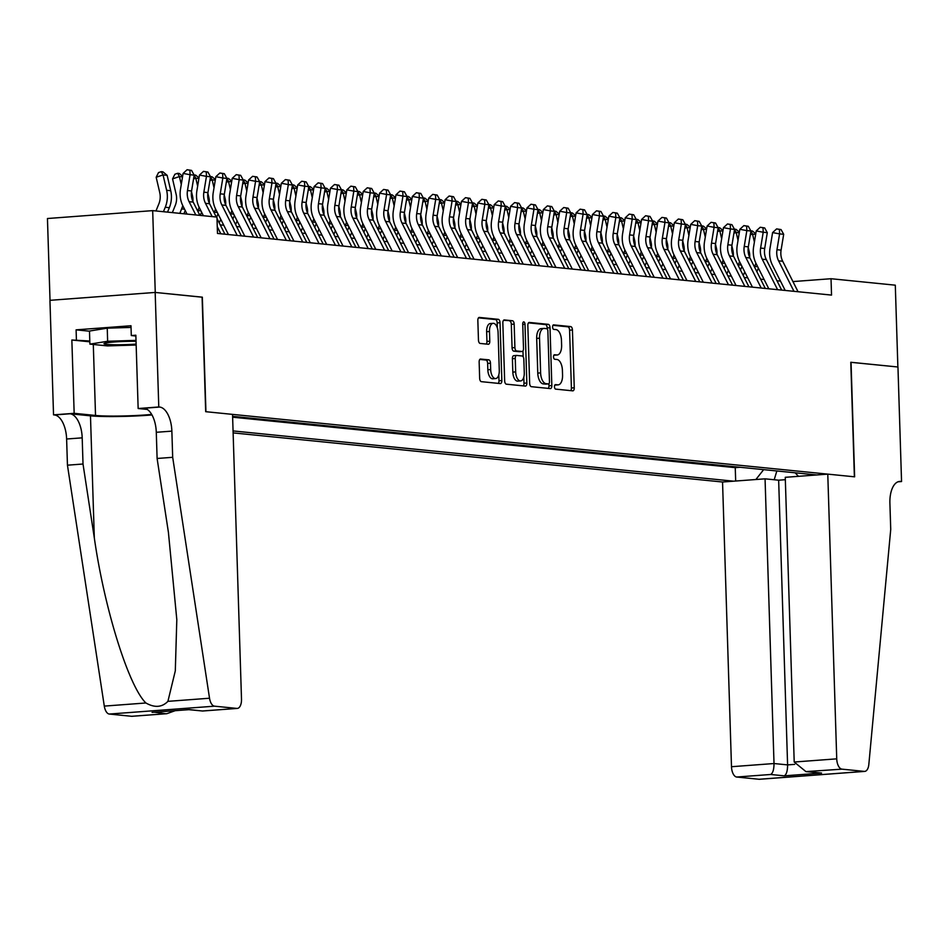 <?xml version="1.0" encoding="UTF-8"?>
<svg xmlns="http://www.w3.org/2000/svg" width="949" height="949" viewBox="0 0 949 949"><rect width="100%" height="100%" fill="white"/><g stroke="black" fill="none" stroke-linecap="round" stroke-linejoin="round"><path stroke-width="1.42" d="M554.477 386.765A2.254 1.115 85.7 0 0 555.663 389.126L572.745 390.846A3.227 1.601 85.7 0 0 572.888 390.846A3.227 1.601 85.7 0 0 574.252 387.785L572.437 329.967A3.227 1.601 85.7 0 0 570.729 326.598L553.647 324.878A2.254 1.115 85.7 0 0 553.552 324.878A2.254 1.115 85.7 0 0 552.591 327.014A2.254 1.115 85.7 0 0 553.789 329.386L555.995 329.6A10.309 5.113 85.7 0 1 561.464 340.394L561.618 345.211A10.309 5.113 85.7 0 1 557.241 354.985A10.309 5.113 85.7 0 1 556.802 354.973L554.584 354.76A2.254 1.115 85.7 0 0 554.489 354.76A2.254 1.115 85.7 0 0 553.528 356.895A2.254 1.115 85.7 0 0 554.726 359.256L556.944 359.481A10.309 5.113 85.7 0 1 562.401 370.276L562.555 375.092A10.309 5.113 85.7 0 1 558.19 384.855A10.309 5.113 85.7 0 1 557.739 384.855L555.533 384.63A2.254 1.115 85.7 0 0 555.426 384.63A2.254 1.115 85.7 0 0 554.477 386.765M480.657 359.019A3.227 1.601 85.7 0 0 480.514 359.019A3.227 1.601 85.7 0 0 479.15 362.079L479.66 378.295A3.227 1.601 85.7 0 0 481.368 381.664L500.337 383.574A3.227 1.601 85.7 0 0 500.479 383.574A3.227 1.601 85.7 0 0 501.843 380.525L500.028 322.707A3.227 1.601 85.7 0 0 498.32 319.327L479.352 317.429A3.227 1.601 85.7 0 0 479.209 317.429A3.227 1.601 85.7 0 0 477.845 320.477L478.462 340.074A3.227 1.601 85.7 0 0 480.17 343.443L488.284 344.262A3.227 1.601 85.7 0 0 488.427 344.262A3.227 1.601 85.7 0 0 489.791 341.213L489.482 331.486A8.624 4.271 85.7 0 1 493.148 323.324A8.624 4.271 85.7 0 1 498.083 332.352L499.281 370.418A8.624 4.271 85.7 0 1 495.627 378.58A8.624 4.271 85.7 0 1 490.68 369.552L490.479 363.206A3.227 1.601 85.7 0 0 488.771 359.837L480.384 359.042M202.09 297.191L155.256 292.446L152.682 210.631L47.45 218.519L50.024 300.311M202.339 297.167L205.933 411.712L854.385 476.801L850.79 362.269L897.873 366.99L895.298 285.175L831.027 278.721L792.937 281.58M152.682 210.631L216.953 217.084L217.475 233.454L831.538 295.092L831.027 278.721M529.649 383.313A3.227 1.601 85.7 0 0 531.357 386.682L550.325 388.592A3.227 1.601 85.7 0 0 550.467 388.592A3.227 1.601 85.7 0 0 551.832 385.543L550.017 327.725A3.227 1.601 85.7 0 0 548.308 324.344L529.34 322.446A3.227 1.601 85.7 0 0 529.198 322.446A3.227 1.601 85.7 0 0 527.834 325.495L529.649 383.313M525.331 386.077L506.363 384.179A3.227 1.601 85.7 0 1 504.654 380.81L502.84 322.98A3.227 1.601 85.7 0 1 504.204 319.932A3.227 1.601 85.7 0 1 504.346 319.932L512.46 320.75A3.227 1.601 85.7 0 1 514.168 324.119L514.904 347.571A3.227 1.601 85.7 0 0 516.612 350.94L521.997 351.486A3.227 1.601 85.7 0 0 522.14 351.486A3.227 1.601 85.7 0 0 523.504 348.437L522.733 324.024A2.254 1.115 85.7 0 1 523.694 321.889A2.254 1.115 85.7 0 1 524.987 324.25L526.837 383.028A3.227 1.601 85.7 0 1 525.473 386.089A3.227 1.601 85.7 0 1 525.331 386.077M233.122 432.886L722.545 482.009L731.489 766.721L774.016 763.53L787.599 764.894L794.669 764.372M233.063 430.929L733.636 481.179M816.686 474.963L232.612 416.326M232.635 417.192L735.25 467.643L740.125 467.276M780.493 281.129L776.994 280.774M764.123 279.492L760.612 279.136M747.741 277.843L744.241 277.488M731.371 276.195L727.859 275.851M715 274.558L711.489 274.202M698.618 272.909L695.107 272.565M682.248 271.272L678.737 270.916M665.866 269.623L662.366 269.267M649.496 267.986L645.984 267.63M633.125 266.337L629.614 265.981M616.743 264.688L613.232 264.344M600.373 263.051L596.862 262.695M583.991 261.402L580.491 261.058M567.621 259.765L564.109 259.409M551.239 258.116L547.739 257.772M534.868 256.479L531.357 256.123M518.498 254.83L514.987 254.474M502.116 253.193L498.616 252.837M485.746 251.544L482.234 251.188M469.364 249.895L465.864 249.551M452.993 248.258L449.482 247.903M436.623 246.61L433.112 246.266M420.241 244.972L416.741 244.617M403.871 243.324L400.359 242.968M387.489 241.687L383.989 241.331M371.118 240.038L367.607 239.682M354.748 238.389L351.237 238.045M338.366 236.752L334.855 236.396M321.996 235.103L318.484 234.759M305.614 233.466L302.114 233.11M289.243 231.817L285.732 231.473M272.873 230.18L269.362 229.824M256.491 228.531L252.98 228.175M240.121 226.894L236.609 226.538M223.739 225.245L220.239 224.889M735.25 467.643L735.677 481.024M755.89 479.518L763.66 469.636M795.108 472.792L798.5 476.327M776.851 470.965L774.194 479.743M554.833 385.057L554.892 385.069A10.309 5.113 85.7 0 0 555.343 385.069A10.309 5.113 85.7 0 0 555.782 384.997M554.845 355.128A10.309 5.113 85.7 0 1 554.406 355.199A10.309 5.113 85.7 0 1 553.955 355.187L553.896 355.187M570.752 390.644A3.227 1.601 85.7 0 0 571.405 387.999L569.59 330.181A3.227 1.601 85.7 0 0 567.882 326.812L552.959 325.317M547.205 328.971L547.17 327.939A3.227 1.601 85.7 0 0 545.461 324.558L528.498 322.862M548.32 388.39A3.227 1.601 85.7 0 0 548.985 385.757L548.925 383.716M548.415 383.918A2.254 1.115 85.7 0 0 548.51 383.918A2.254 1.115 85.7 0 0 549.471 381.783L547.87 331.023A2.254 1.115 85.7 0 0 546.683 328.662L544.346 328.437A10.309 5.113 85.7 0 0 543.896 328.425A10.309 5.113 85.7 0 0 539.53 338.2L540.622 372.886A10.309 5.113 85.7 0 0 546.078 383.681L548.415 383.918L545.568 384.131A2.254 1.115 85.7 0 0 545.663 384.131A2.254 1.115 85.7 0 0 545.77 384.12M541.499 328.651A10.309 5.113 85.7 0 0 541.06 328.639A10.309 5.113 85.7 0 0 536.683 338.413L539.53 338.2M545.568 384.131L543.243 383.894A10.309 5.113 85.7 0 1 537.775 373.099L536.683 338.413M503.504 320.347L512.46 320.75M519.435 351.676A3.227 1.601 85.7 0 1 519.293 351.699A3.227 1.601 85.7 0 1 519.15 351.699L513.777 351.154A3.227 1.601 85.7 0 1 512.069 347.785L511.321 324.333A3.227 1.601 85.7 0 0 509.613 320.964M522.97 350.893L523.16 356.777M523.801 377.121L523.99 383.242L526.837 383.028M515.675 371.901A8.624 4.271 85.7 0 0 520.61 380.929A8.624 4.271 85.7 0 0 524.275 372.767L523.848 359.351A3.227 1.601 85.7 0 0 522.14 355.982L516.754 355.448A3.227 1.601 85.7 0 0 516.612 355.436A3.227 1.601 85.7 0 0 515.248 358.497L515.675 371.901L512.828 372.115A8.624 4.271 85.7 0 0 517.774 381.142L520.61 380.929M516.481 355.46L513.907 355.65A3.227 1.601 85.7 0 0 513.777 355.65A3.227 1.601 85.7 0 0 512.401 358.71L515.248 358.497M512.828 372.115L512.401 358.71M523.326 385.887A3.227 1.601 85.7 0 0 523.99 383.242M495.627 378.58L492.78 378.793A8.624 4.271 85.7 0 1 487.833 369.766L487.644 363.42A3.227 1.601 85.7 0 0 485.935 360.051L479.814 359.434M493.148 323.324L490.301 323.538A8.624 4.271 85.7 0 0 486.647 331.699L489.482 331.486M486.291 344.06A3.227 1.601 85.7 0 0 486.944 341.426L486.647 331.699M497.335 327.88L497.181 322.921A3.227 1.601 85.7 0 0 495.473 319.54L478.51 317.844M498.332 383.372A3.227 1.601 85.7 0 0 498.996 380.739L498.806 374.772M749.686 257.416A16.418 14.211 -84.3 0 0 749.259 251.793L748.239 247.44M750.825 230.832L752.403 230.998L755.76 233.774M755.653 234.403L752.557 234.095L754.396 242.031M755.879 263.122A24.627 21.305 95.7 0 1 754.763 266.444L754.514 267.037M758.358 268.057L756.863 271.699M743.257 275.53L744.751 271.888M750.92 231.105L752.557 234.095L750.303 234.854M793.957 291.319L778.607 260.856A16.418 14.211 95.7 0 1 776.982 249.717L779.592 233.893L772.593 232.588L769.995 248.424A24.627 21.305 -84.3 0 0 772.427 265.115L785.179 290.43M798.05 291.723L782.7 261.26A16.418 14.211 95.7 0 1 781.086 250.133L783.684 234.296L779.592 233.893L779.414 229.421L781.051 229.575L776.614 228.899L779.414 229.421M776.614 228.899L772.593 232.588M783.684 234.296L781.051 229.575M136.039 341.296A21.341 1.613 178.2 0 0 104.176 343.479A21.341 1.613 178.2 0 0 103.999 343.692A21.341 1.613 178.2 0 0 114.722 344.76A21.341 1.613 178.2 0 0 136.134 344.084M136.158 345.021L107.569 345.911L89.894 344.131L89.479 331.047L107.237 328.164L131.045 327.429M89.894 344.131L107.64 341.26L136.015 340.371M107.237 328.164L107.64 341.26M785.333 479.696L778.654 480.194L765.06 478.83L774.016 763.53C773.969 769.532 772.866 773.174 770.695 774.479L736.709 777.029L759.07 779.271L864.302 771.395A9.846 4.875 85.7 0 0 864.729 771.395A9.846 4.875 85.7 0 0 868.833 764.408L890.731 529.388L889.901 503.207A22.99 11.388 -94.3 0 1 899.652 481.428A22.99 11.388 -94.3 0 1 900.648 481.44L901.55 481.534L897.956 367.002L850.79 362.304M765.06 478.83L722.545 482.009M851.039 362.293L854.634 476.825L827.777 474.132L836.733 758.844A9.846 4.875 85.7 0 0 841.953 769.153L864.302 771.395M901.55 481.534L898.015 481.795M827.777 474.132L785.262 477.311L794.206 762.023L836.733 758.844M759.912 779.212A9.846 4.875 -94.3 0 1 759.497 779.283A9.846 4.875 -94.3 0 1 759.07 779.271M736.709 777.029A9.846 4.875 -94.3 0 1 731.489 766.721M778.654 480.194L787.599 764.894C787.563 770.896 786.46 774.538 784.289 775.843L770.695 774.479M841.953 769.153L805.926 771.608L794.206 762.023M807.955 771.691L821.549 773.055L805.926 771.608M232.541 414.381L241.497 699.093A9.846 4.875 85.7 0 1 237.309 708.417A9.846 4.875 85.7 0 1 236.882 708.417L214.533 706.175L109.301 714.051A9.846 4.875 -94.3 0 1 104.295 706.103L67.45 465.188L66.62 439.007A22.99 11.388 85.7 0 0 54.437 414.95L53.535 414.855L49.941 300.323L155.173 292.434L202.09 297.144L205.684 411.688L232.541 414.381M67.45 465.188L83.014 464.014L94.319 537.893C104.354 608.558 128.72 686.518 145.909 702.984C154.663 707.954 161.994 707.396 167.914 701.347L175.304 670.872L176.811 619.638L168.412 532.342L157.107 458.474L156.288 432.293A22.99 11.388 85.7 0 0 144.106 408.236L159.681 407.062L158.78 406.979L155.173 292.434M157.107 458.474L172.682 457.311L171.864 431.131A22.99 11.388 85.7 0 0 159.681 407.062M94.319 537.893L90.475 415.84L70.012 413.776A22.99 11.388 85.7 0 1 82.195 437.845L83.014 464.014M132.504 716.234A9.846 4.875 -94.3 0 1 132.077 716.293A9.846 4.875 -94.3 0 1 131.65 716.293L109.301 714.051M167.914 701.347L209.527 698.227L172.682 457.311M89.823 341.806L71.851 340.003L89.799 341.011M135.873 336.017L131.294 335.555L130.986 325.744L76.098 329.849L76.406 339.671M131.294 335.555L135.849 335.222L138.151 408.521L158.78 406.979M53.535 414.855L74.164 413.313L95.529 415.46A36.94 2.8 178.2 0 0 151.698 414.416M71.851 340.003L74.164 413.313M90.475 415.84A42.764 3.238 178.2 0 0 151.994 414.95M147.297 409.434L138.151 408.521M209.527 698.227A9.846 4.875 85.7 0 0 214.533 706.175M76.098 329.849L89.491 331.189M131.65 716.293L166.81 713.695L175.162 710.694M165.636 713.743L154.379 712.213M152.054 712.379L188.756 709.65M189.314 709.591L202.588 711.015L188.875 709.662M733.304 255.767A16.418 14.211 -84.3 0 0 732.877 250.156L731.869 245.803M734.455 229.195L736.033 229.35L739.378 232.125M739.283 232.766L736.175 232.446L738.025 240.382M739.508 261.485A24.627 21.305 95.7 0 1 738.381 264.795L738.144 265.388M741.988 266.408L740.493 270.05M726.875 273.893L728.369 270.24M734.538 229.456L736.175 232.446L733.921 233.217M716.934 254.13A16.418 14.211 -84.3 0 0 716.507 248.508L715.487 244.154M718.085 227.546L719.65 227.713L723.008 230.477M722.901 231.117L719.805 230.809L721.655 238.745M723.126 259.836A24.627 21.305 95.7 0 1 722.011 263.158L721.762 263.751M725.605 264.771L724.111 268.413M710.504 272.244L711.999 268.603M718.168 227.819L719.805 230.809L717.551 231.568M700.552 252.481A16.418 14.211 -84.3 0 0 700.125 246.859L699.116 242.517M701.702 225.909L703.28 226.064L706.637 228.839M706.531 229.468L703.423 229.16L705.273 237.096M706.756 258.187A24.627 21.305 95.7 0 1 705.629 261.509L705.392 262.102M709.235 263.122L707.74 266.764M694.122 270.607L695.617 266.954M701.786 226.17L703.423 229.16L701.169 229.931M684.182 250.844A16.418 14.211 -84.3 0 0 683.755 245.222L682.746 240.868M685.332 224.261L686.898 224.415L690.255 227.191M690.148 227.831L687.052 227.523L688.903 235.459M690.374 256.55A24.627 21.305 95.7 0 1 689.259 259.872L689.021 260.465M692.865 261.485L691.37 265.127M677.752 268.958L679.247 265.317M685.415 224.533L687.052 227.523L684.798 228.282M777.587 289.67L762.237 259.207A16.418 14.211 95.7 0 1 760.612 248.08L763.21 232.244L756.223 230.951L753.625 246.776A24.627 21.305 -84.3 0 0 756.056 263.478L768.809 288.793M781.679 290.086L766.329 259.623A16.418 14.211 95.7 0 1 764.704 248.484L767.302 232.659L763.21 232.244L763.032 227.772L764.669 227.938L760.232 227.25L763.032 227.772M760.232 227.25L756.223 230.951M767.302 232.659L764.669 227.938M761.205 288.033L745.855 257.57A16.418 14.211 95.7 0 1 744.241 246.432L746.839 230.607L739.84 229.302L737.243 245.139A24.627 21.305 -84.3 0 0 739.674 261.829L752.438 287.144M765.297 288.437L749.947 257.974A16.418 14.211 95.7 0 1 748.334 246.847L750.932 231.01L746.839 230.607L746.661 226.123L748.298 226.289L743.862 225.613L746.661 226.123M743.862 225.613L739.84 229.302M750.932 231.01L748.298 226.289M744.835 286.384L729.484 255.922A16.418 14.211 95.7 0 1 727.859 244.783L730.457 228.958L723.47 227.665L720.872 243.49A24.627 21.305 -84.3 0 0 723.304 260.192L736.056 285.507M748.927 286.8L733.577 256.337A16.418 14.211 95.7 0 1 731.952 245.198L734.55 229.373L730.457 228.958L730.279 224.486L731.916 224.652L727.492 223.964L730.279 224.486M727.492 223.964L723.47 227.665M734.55 229.373L731.916 224.652M728.452 284.736L713.102 254.273A16.418 14.211 95.7 0 1 711.489 243.146L714.087 227.321L707.1 226.016L704.502 241.841A24.627 21.305 -84.3 0 0 706.934 258.543L719.686 283.858M732.557 285.151L717.207 254.688A16.418 14.211 95.7 0 1 715.582 243.561L718.179 227.724L714.087 227.321L713.909 222.837L715.546 223.003L711.109 222.315L713.909 222.837M711.109 222.315L707.1 226.016M718.179 227.724L715.546 223.003M667.811 249.196A16.418 14.211 -84.3 0 0 667.384 243.573L666.364 239.219M668.95 222.624L670.528 222.778L673.885 225.554M673.778 226.182L670.682 225.874L672.521 233.81M674.004 254.901A24.627 21.305 95.7 0 1 672.888 258.223L672.639 258.816M676.483 259.836L674.988 263.478M661.382 267.31L662.865 263.668M669.045 222.885L670.682 225.874L668.428 226.645M712.082 283.099L696.732 252.636A16.418 14.211 95.7 0 1 695.107 241.497L697.705 225.672L690.718 224.379L688.12 240.204A24.627 21.305 -84.3 0 0 690.552 256.906L703.304 282.221M716.175 283.514L700.825 253.039A16.418 14.211 95.7 0 1 699.199 241.912L701.809 226.087L697.705 225.672L697.539 221.2L699.176 221.366L694.739 220.678L697.539 221.2M694.739 220.678L690.718 224.379M701.809 226.087L699.176 221.366M651.429 247.547A16.418 14.211 -84.3 0 0 651.002 241.936L649.994 237.582M652.58 220.975L654.158 221.129L657.503 223.905M657.408 224.545L654.3 224.225L656.15 232.173M657.633 253.264A24.627 21.305 95.7 0 1 656.506 256.586L656.269 257.167M660.113 258.187L658.618 261.841M645 265.673L646.494 262.031M652.663 221.236L654.3 224.225L652.046 224.996M695.712 281.45L680.362 250.987A16.418 14.211 95.7 0 1 678.737 239.86L681.335 224.023L674.348 222.73L671.75 238.555A24.627 21.305 -84.3 0 0 674.181 255.257L686.934 280.572M699.804 281.865L684.454 251.402A16.418 14.211 95.7 0 1 682.829 240.263L685.427 224.439L681.335 224.023L681.157 219.551L682.794 219.717L678.357 219.029L681.157 219.551M678.357 219.029L674.348 222.73M685.427 224.439L682.794 219.717M635.059 245.91A16.418 14.211 -84.3 0 0 634.632 240.287L633.612 235.933M636.21 219.326L637.775 219.492L641.133 222.268M641.026 222.896L637.93 222.588L639.78 230.524M641.251 251.615A24.627 21.305 95.7 0 1 640.136 254.937L639.887 255.53M643.73 256.55L642.236 260.192M628.629 264.024L630.124 260.382M636.293 219.599L637.93 222.588L635.676 223.359M679.33 279.813L663.98 249.35A16.418 14.211 95.7 0 1 662.366 238.211L664.964 222.386L657.965 221.081L655.368 236.918A24.627 21.305 -84.3 0 0 657.799 253.62L670.563 278.935M683.422 280.216L668.072 249.753A16.418 14.211 95.7 0 1 666.459 238.626L669.057 222.801L664.964 222.386L664.786 217.914L666.423 218.068L661.987 217.392L664.786 217.914M661.987 217.392L657.965 221.081M669.057 222.801L666.423 218.068M618.677 244.261A16.418 14.211 -84.3 0 0 618.25 238.65L617.241 234.296M619.827 217.689L621.405 217.843L624.762 220.619M624.656 221.259L621.548 220.939L623.398 228.887M624.881 249.978A24.627 21.305 95.7 0 1 623.754 253.288L623.517 253.881M627.36 254.901L625.865 258.555M612.247 262.387L613.742 258.745M619.911 217.95L621.548 220.939L619.294 221.71M662.96 278.164L647.609 247.701A16.418 14.211 95.7 0 1 645.984 236.574L648.582 220.737L641.595 219.444L638.997 235.269A24.627 21.305 -84.3 0 0 641.429 251.971L654.181 277.286M667.052 278.579L651.702 248.116A16.418 14.211 95.7 0 1 650.077 236.977L652.675 221.153L648.582 220.737L648.404 216.265L650.041 216.431L645.617 215.743L648.404 216.265M645.617 215.743L641.595 219.444M652.675 221.153L650.041 216.431M602.307 242.624A16.418 14.211 -84.3 0 0 601.88 237.001L600.871 232.647M603.457 216.04L605.023 216.206L608.38 218.982M608.273 219.61L605.177 219.302L607.028 227.238M608.499 248.33A24.627 21.305 95.7 0 1 607.384 251.651L607.135 252.244M610.99 253.264L609.495 256.906M595.877 260.738L597.372 257.096M603.54 216.313L605.177 219.302L602.923 220.061M646.577 276.527L631.227 246.064A16.418 14.211 95.7 0 1 629.614 234.925L632.212 219.1L625.225 217.796L622.615 233.632A24.627 21.305 -84.3 0 0 625.047 250.322L637.811 275.637M650.67 276.93L635.32 246.467A16.418 14.211 95.7 0 1 633.707 235.34L636.304 219.504L632.212 219.1L632.034 214.616L633.671 214.782L629.234 214.106L632.034 214.616M629.234 214.106L625.225 217.796M636.304 219.504L633.671 214.782M585.936 240.975A16.418 14.211 -84.3 0 0 585.509 235.364L584.489 231.01M587.075 214.403L588.653 214.557L592.01 217.333M591.903 217.962L588.795 217.653L590.646 225.589M592.129 246.681A24.627 21.305 95.7 0 1 591.002 250.002L590.764 250.595M594.608 251.615L593.113 255.257M579.495 259.101L580.99 255.447M587.158 214.664L588.795 217.653L586.541 218.424M630.207 274.878L614.857 244.415A16.418 14.211 95.7 0 1 613.232 233.288L615.83 217.451L608.843 216.158L606.245 231.983A24.627 21.305 -84.3 0 0 608.677 248.685L621.429 274M634.3 275.293L618.95 244.83A16.418 14.211 95.7 0 1 617.324 233.691L619.934 217.867L615.83 217.451L615.652 212.979L617.289 213.145L612.864 212.457L615.652 212.979M612.864 212.457L608.843 216.158M619.934 217.867L617.289 213.145M569.554 239.338A16.418 14.211 -84.3 0 0 569.127 233.715L568.119 229.361M570.705 212.754L572.283 212.92L575.628 215.684M575.533 216.325L572.425 216.016L574.275 223.952M575.758 245.044A24.627 21.305 95.7 0 1 574.631 248.365L574.394 248.958M578.238 249.978L576.743 253.62M563.125 257.452L564.619 253.81M570.788 213.027L572.425 216.016L570.171 216.775M613.837 273.241L598.487 242.766A16.418 14.211 95.7 0 1 596.862 231.639L599.46 215.814L592.473 214.51L589.875 230.334A24.627 21.305 -84.3 0 0 592.306 247.037L605.059 272.351M617.929 273.644L602.579 243.181A16.418 14.211 95.7 0 1 600.954 232.054L603.552 216.218L599.46 215.814L599.282 211.33L600.919 211.497L596.482 210.82L599.282 211.33M596.482 210.82L592.473 214.51M603.552 216.218L600.919 211.497M553.184 237.689A16.418 14.211 -84.3 0 0 552.757 232.066L551.737 227.713M554.335 211.117L555.9 211.271L559.258 214.047M559.151 214.676L556.055 214.367L557.905 222.303M559.376 243.395A24.627 21.305 95.7 0 1 558.261 246.716L558.012 247.309M561.855 248.33L560.361 251.971M546.754 255.815L548.249 252.161M554.418 211.378L556.055 214.367L553.801 215.138M597.455 271.592L582.105 241.129A16.418 14.211 95.7 0 1 580.491 229.99L583.089 214.166L576.09 212.873L573.493 228.697A24.627 21.305 -84.3 0 0 575.924 245.4L588.688 270.714M601.547 272.007L586.197 241.544A16.418 14.211 95.7 0 1 584.584 230.405L587.182 214.581L583.089 214.166L582.911 209.693L584.548 209.859L580.112 209.171L582.911 209.693M580.112 209.171L576.09 212.873M587.182 214.581L584.548 209.859M536.802 236.052A16.418 14.211 -84.3 0 0 536.375 230.429L535.366 226.076M537.953 209.468L539.53 209.622L542.875 212.398M542.781 213.039L539.673 212.73L541.523 220.666M543.006 241.758A24.627 21.305 95.7 0 1 541.879 245.079L541.642 245.661M545.485 246.681L543.991 250.334M530.372 254.166L531.867 250.524M538.036 209.741L539.673 212.73L537.419 213.489M581.085 269.943L565.734 239.48A16.418 14.211 95.7 0 1 564.109 228.353L566.707 212.529L559.72 211.224L557.122 227.048A24.627 21.305 -84.3 0 0 559.554 243.751L572.306 269.065M585.177 270.358L569.827 239.895A16.418 14.211 95.7 0 1 568.202 228.756L570.8 212.932L566.707 212.529L566.529 208.045L568.166 208.211L563.742 207.523L566.529 208.045M563.742 207.523L559.72 211.224M570.8 212.932L568.166 208.211M520.432 234.403A16.418 14.211 -84.3 0 0 520.005 228.78L518.984 224.427M521.582 207.831L523.148 207.985L526.505 210.761M526.398 211.39L523.302 211.081L525.153 219.017M526.624 240.109A24.627 21.305 95.7 0 1 525.509 243.43L525.26 244.023M529.103 245.044L527.62 248.685M514.002 252.517L515.497 248.875M521.665 208.092L523.302 211.081L521.048 211.852M564.702 268.306L549.352 237.843A16.418 14.211 95.7 0 1 547.739 226.704L550.337 210.88L543.35 209.575L540.74 225.411A24.627 21.305 -84.3 0 0 543.172 242.114L555.936 267.428M568.795 268.709L553.445 238.246A16.418 14.211 95.7 0 1 551.832 227.119L554.43 211.295L550.337 210.88L550.159 206.407L551.796 206.574L547.359 205.886L550.159 206.407M547.359 205.886L543.35 209.575M554.43 211.295L551.796 206.574M504.049 232.754A16.418 14.211 -84.3 0 0 503.634 227.143L502.614 222.79M505.2 206.182L506.778 206.336L510.135 209.112M510.028 209.753L506.92 209.432L508.771 217.38M510.254 238.472A24.627 21.305 95.7 0 1 509.127 241.793L508.889 242.375M512.733 243.395L511.238 247.048M497.62 250.88L499.115 247.238M505.283 206.443L506.92 209.432L504.666 210.203M548.332 266.657L532.982 236.194A16.418 14.211 95.7 0 1 531.357 225.067L533.955 209.231L526.968 207.938L524.37 223.762A24.627 21.305 -84.3 0 0 526.802 240.465L539.554 265.779M552.425 267.072L537.075 236.609A16.418 14.211 95.7 0 1 535.45 225.471L538.047 209.646L533.955 209.231L533.777 204.759L535.414 204.925L530.989 204.237L533.777 204.759M530.989 204.237L526.968 207.938M538.047 209.646L535.414 204.925M487.679 231.117A16.418 14.211 -84.3 0 0 487.252 225.494L486.244 221.141M488.83 204.533L490.396 204.699L493.753 207.475M493.646 208.104L490.55 207.795L492.401 215.731M493.871 236.823A24.627 21.305 95.7 0 1 492.756 240.144L492.519 240.738M496.363 241.758L494.868 245.4M481.25 249.231L482.744 245.589M488.913 204.806L490.55 207.795L488.296 208.555M531.962 265.02L516.612 234.557A16.418 14.211 95.7 0 1 514.987 223.418L517.585 207.594L510.598 206.289L508 222.125A24.627 21.305 -84.3 0 0 510.432 238.816L523.184 264.13M536.055 265.423L520.704 234.961A16.418 14.211 95.7 0 1 519.079 223.834L521.677 207.997L517.585 207.594L517.407 203.122L519.044 203.276L514.607 202.6L517.407 203.122M514.607 202.6L510.598 206.289M521.677 207.997L519.044 203.276M471.309 229.468A16.418 14.211 -84.3 0 0 470.882 223.857L469.862 219.504M472.46 202.896L474.026 203.05L477.383 205.826M477.276 206.467L474.18 206.147L476.018 214.083M477.501 235.186A24.627 21.305 95.7 0 1 476.386 238.496L476.137 239.089M479.98 240.109L478.486 243.751M464.88 247.594L466.374 243.94M472.543 203.157L474.18 206.147L471.926 206.918M515.58 263.371L500.23 232.908A16.418 14.211 95.7 0 1 498.605 221.781L501.214 205.945L494.215 204.652L491.618 220.476A24.627 21.305 -84.3 0 0 494.049 237.179L506.813 262.493M519.672 263.786L504.322 233.324A16.418 14.211 95.7 0 1 502.709 222.185L505.307 206.36L501.214 205.945L501.036 201.473L502.673 201.639L498.237 200.951L501.036 201.473M498.237 200.951L494.215 204.652M505.307 206.36L502.673 201.639M454.927 227.831A16.418 14.211 -84.3 0 0 454.5 222.208L453.492 217.855M456.078 201.247L457.655 201.413L461 204.177M460.906 204.818L457.798 204.51L459.648 212.446M461.131 233.537A24.627 21.305 95.7 0 1 460.004 236.859L459.767 237.452M463.61 238.472L462.116 242.114M448.497 245.945L449.992 242.303M456.161 201.52L457.798 204.51L455.544 205.269M499.21 261.734L483.86 231.271A16.418 14.211 95.7 0 1 482.234 220.132L484.832 204.308L477.845 203.003L475.247 218.839A24.627 21.305 -84.3 0 0 477.679 235.53L490.431 260.845M503.302 262.138L487.952 231.675A16.418 14.211 95.7 0 1 486.327 220.548L488.925 204.711L484.832 204.308L484.654 199.824L486.291 199.99L481.855 199.314L484.654 199.824M481.855 199.314L477.845 203.003M488.925 204.711L486.291 199.99M438.557 226.182A16.418 14.211 -84.3 0 0 438.13 220.559L437.109 216.218M439.707 199.61L441.273 199.764L444.63 202.54M444.523 203.169L441.427 202.861L443.278 210.797M444.749 231.888A24.627 21.305 95.7 0 1 443.634 235.21L443.385 235.803M447.228 236.823L445.733 240.465M432.127 244.308L433.622 240.655M439.79 199.871L441.427 202.861L439.173 203.632M482.827 260.085L467.477 229.622A16.418 14.211 95.7 0 1 465.864 218.484L468.462 202.659L461.463 201.366L458.865 217.191A24.627 21.305 -84.3 0 0 461.297 233.893L474.061 259.207M486.92 260.5L471.57 230.038A16.418 14.211 95.7 0 1 469.957 218.899L472.555 203.074L468.462 202.659L468.284 198.187L469.921 198.353L465.484 197.665L468.284 198.187M465.484 197.665L461.463 201.366M472.555 203.074L469.921 198.353M422.175 224.545A16.418 14.211 -84.3 0 0 421.759 218.922L420.739 214.569M423.325 197.961L424.903 198.116L428.26 200.891M428.153 201.532L425.045 201.224L426.896 209.16M428.379 230.251A24.627 21.305 95.7 0 1 427.252 233.573L427.014 234.166M430.858 235.186L429.363 238.828M415.745 242.659L417.24 239.018M423.408 198.234L425.045 201.224L422.791 201.983M466.457 258.436L451.107 227.974A16.418 14.211 95.7 0 1 449.482 216.847L452.08 201.022L445.093 199.717L442.495 215.542A24.627 21.305 -84.3 0 0 444.927 232.244L457.679 257.559M470.55 258.852L455.2 228.389A16.418 14.211 95.7 0 1 453.575 217.262L456.172 201.425L452.08 201.022L451.902 196.538L453.539 196.704L449.114 196.016L451.902 196.538M449.114 196.016L445.093 199.717M456.172 201.425L453.539 196.704M405.804 222.896A16.418 14.211 -84.3 0 0 405.377 217.274L404.369 212.92M406.955 196.324L408.521 196.479L411.878 199.254M411.771 199.883L408.675 199.575L410.526 207.511M411.996 228.602A24.627 21.305 95.7 0 1 410.881 231.924L410.644 232.517M414.488 233.537L412.993 237.179M399.375 241.01L400.869 237.369M407.038 196.585L408.675 199.575L406.421 200.346M450.075 256.799L434.725 226.337A16.418 14.211 95.7 0 1 433.112 215.198L435.71 199.373L428.723 198.08L426.125 213.905A24.627 21.305 -84.3 0 0 428.557 230.607L441.309 255.922M454.18 257.215L438.829 226.74A16.418 14.211 95.7 0 1 437.204 215.613L439.802 199.788L435.71 199.373L435.532 194.901L437.169 195.067L432.732 194.379L435.532 194.901M432.732 194.379L428.723 198.08M439.802 199.788L437.169 195.067M389.434 221.247A16.418 14.211 -84.3 0 0 389.007 215.637L387.987 211.283M390.573 194.675L392.151 194.83L395.508 197.606M395.401 198.246L392.305 197.926L394.143 205.874M395.626 226.965A24.627 21.305 95.7 0 1 394.511 230.287L394.262 230.868M398.106 231.888L396.611 235.542M383.005 239.373L384.487 235.732M390.668 194.936L392.305 197.926L390.051 198.697M433.705 255.151L418.355 224.688A16.418 14.211 95.7 0 1 416.73 213.561L419.339 197.724L412.341 196.431L409.743 212.256A24.627 21.305 -84.3 0 0 412.174 228.958L424.927 254.273M437.797 255.566L422.447 225.103A16.418 14.211 95.7 0 1 420.834 213.964L423.432 198.139L419.339 197.724L419.161 193.252L420.798 193.418L416.362 192.73L419.161 193.252M416.362 192.73L412.341 196.431M423.432 198.139L420.798 193.418M373.052 219.61A16.418 14.211 -84.3 0 0 372.625 213.988L371.617 209.634M374.203 193.027L375.78 193.193L379.126 195.968M379.031 196.597L375.923 196.289L377.773 204.225M379.256 225.316A24.627 21.305 95.7 0 1 378.129 228.638L377.892 229.231M381.735 230.251L380.241 233.893M366.622 237.725L368.117 234.083M374.286 193.299L375.923 196.289L373.669 197.048M417.335 253.513L401.985 223.051A16.418 14.211 95.7 0 1 400.359 211.912L402.957 196.087L395.97 194.782L393.372 210.619A24.627 21.305 -84.3 0 0 395.804 227.309L408.556 252.636M421.427 253.917L406.077 223.454A16.418 14.211 95.7 0 1 404.452 212.327L407.05 196.502L402.957 196.087L402.779 191.615L404.416 191.769L399.98 191.093L402.779 191.615M399.98 191.093L395.97 194.782M407.05 196.502L404.416 191.769M356.682 217.962A16.418 14.211 -84.3 0 0 356.255 212.351L355.234 207.997M357.832 191.39L359.398 191.544L362.755 194.32M362.648 194.96L359.552 194.64L361.403 202.576M362.874 223.679A24.627 21.305 95.7 0 1 361.759 226.989L361.51 227.582M365.353 228.602L363.858 232.256M350.252 236.087L351.747 232.446M357.915 191.651L359.552 194.64L357.298 195.411M400.952 251.865L385.602 221.402A16.418 14.211 95.7 0 1 383.989 210.275L386.587 194.438L379.588 193.145L376.99 208.97A24.627 21.305 -84.3 0 0 379.422 225.672L392.186 250.987M405.045 252.28L389.695 221.817A16.418 14.211 95.7 0 1 388.082 210.678L390.68 194.853L386.587 194.438L386.409 189.966L388.046 190.132L383.61 189.444L386.409 189.966M383.61 189.444L379.588 193.145M390.68 194.853L388.046 190.132M340.3 216.325A16.418 14.211 -84.3 0 0 339.872 210.702L338.864 206.348M341.45 189.741L343.028 189.907L346.385 192.683M346.278 193.311L343.17 193.003L345.021 200.939M346.504 222.03A24.627 21.305 95.7 0 1 345.377 225.352L345.139 225.945M348.983 226.965L347.488 230.607M333.87 234.439L335.365 230.797M341.533 190.014L343.17 193.003L340.916 193.762M323.929 214.676A16.418 14.211 -84.3 0 0 323.502 209.065L322.494 204.711M325.08 188.104L326.646 188.258L330.003 191.034M329.896 191.662L326.8 191.354L328.651 199.29M330.122 220.382A24.627 21.305 95.7 0 1 329.006 223.703L328.757 224.296M332.613 225.316L331.118 228.958M317.5 232.802L318.994 229.148M325.163 188.365L326.8 191.354L324.546 192.125M307.559 213.039A16.418 14.211 -84.3 0 0 307.132 207.416L306.112 203.062M308.698 186.455L310.276 186.621L313.633 189.385M313.526 190.025L310.43 189.717L312.268 197.653M313.751 218.745A24.627 21.305 95.7 0 1 312.636 222.066L312.387 222.659M316.231 223.679L314.736 227.321M301.13 231.153L302.612 227.511M308.793 186.728L310.43 189.717L308.176 190.476M384.582 250.228L369.232 219.765A16.418 14.211 95.7 0 1 367.607 208.626L370.205 192.801L363.218 191.496L360.62 207.333A24.627 21.305 -84.3 0 0 363.052 224.023L375.804 249.338M388.675 250.631L373.325 220.168A16.418 14.211 95.7 0 1 371.7 209.041L374.297 193.205L370.205 192.801L370.027 188.317L371.664 188.483L367.239 187.807L370.027 188.317M367.239 187.807L363.218 191.496M374.297 193.205L371.664 188.483M368.2 248.579L352.85 218.116A16.418 14.211 95.7 0 1 351.237 206.977L353.835 191.152L346.848 189.859L344.25 205.684A24.627 21.305 -84.3 0 0 346.682 222.386L359.434 247.701M372.305 248.994L356.954 218.531A16.418 14.211 95.7 0 1 355.329 207.392L357.927 191.568L353.835 191.152L353.657 186.68L355.294 186.846L350.857 186.158L353.657 186.68M350.857 186.158L346.848 189.859M357.927 191.568L355.294 186.846M351.83 246.942L336.48 216.467A16.418 14.211 95.7 0 1 334.855 205.34L337.453 189.515L330.466 188.21L327.868 204.035A24.627 21.305 -84.3 0 0 330.299 220.737L343.052 246.052M355.922 247.345L340.572 216.882A16.418 14.211 95.7 0 1 338.947 205.755L341.557 189.919L337.453 189.515L337.275 185.031L338.923 185.197L334.487 184.521L337.275 185.031M334.487 184.521L330.466 188.21M341.557 189.919L338.923 185.197M291.177 211.39A16.418 14.211 -84.3 0 0 290.75 205.767L289.742 201.413M292.328 184.818L293.905 184.972L297.251 187.748M297.156 188.377L294.048 188.068L295.898 196.004M297.381 217.096A24.627 21.305 95.7 0 1 296.254 220.417L296.017 221.01M299.86 222.03L298.366 225.672M284.747 229.516L286.242 225.862M292.411 185.079L294.048 188.068L291.794 188.839M335.46 245.293L320.11 214.83A16.418 14.211 95.7 0 1 318.484 203.691L321.082 187.866L314.095 186.573L311.497 202.398A24.627 21.305 -84.3 0 0 313.929 219.1L326.681 244.415M339.552 245.708L324.202 215.245A16.418 14.211 95.7 0 1 322.577 204.106L325.175 188.282L321.082 187.866L320.904 183.394L322.541 183.56L318.105 182.872L320.904 183.394M318.105 182.872L314.095 186.573M325.175 188.282L322.541 183.56M274.807 209.741A16.418 14.211 -84.3 0 0 274.38 204.13L273.359 199.776M275.957 183.169L277.523 183.323L280.88 186.099M280.774 186.739L277.677 186.431L279.528 194.367M280.999 215.459A24.627 21.305 95.7 0 1 279.884 218.78L279.635 219.361M283.478 220.382L281.983 224.035M268.377 227.867L269.872 224.225M276.04 183.442L277.677 186.431L275.424 187.19M319.078 243.644L303.727 213.181A16.418 14.211 95.7 0 1 302.114 202.054L304.712 186.218L297.713 184.925L295.115 200.749A24.627 21.305 -84.3 0 0 297.547 217.451L310.311 242.766M323.17 244.059L307.82 213.596A16.418 14.211 95.7 0 1 306.207 202.457L308.805 186.633L304.712 186.218L304.534 181.745L306.171 181.911L301.735 181.223L304.534 181.745M301.735 181.223L297.713 184.925M308.805 186.633L306.171 181.911M258.425 208.104A16.418 14.211 -84.3 0 0 257.998 202.481L256.989 198.127M259.575 181.532L261.153 181.686L264.51 184.462M264.403 185.091L261.295 184.782L263.146 192.718M264.629 213.81A24.627 21.305 95.7 0 1 263.502 217.131L263.264 217.724M267.108 218.745L265.613 222.386M251.995 226.218L253.49 222.576M259.658 181.793L261.295 184.782L259.041 185.553M302.707 242.007L287.357 211.544A16.418 14.211 95.7 0 1 285.732 200.405L288.33 184.581L281.343 183.276L278.745 199.112A24.627 21.305 -84.3 0 0 281.177 215.814L293.929 241.129M306.8 242.41L291.45 211.947A16.418 14.211 95.7 0 1 289.825 200.82L292.422 184.996L288.33 184.581L288.152 180.108L289.789 180.263L285.364 179.586L288.152 180.108M285.364 179.586L281.343 183.276M292.422 184.996L289.789 180.263M242.054 206.455A16.418 14.211 -84.3 0 0 241.627 200.844L240.619 196.49M243.205 179.883L244.771 180.037L248.128 182.813M248.021 183.454L244.925 183.133L246.776 191.081M248.247 212.173A24.627 21.305 95.7 0 1 247.131 215.494L246.882 216.075M250.738 217.096L249.243 220.749M235.625 224.581L237.12 220.939M243.288 180.144L244.925 183.133L242.671 183.904M286.325 240.358L270.975 209.895A16.418 14.211 95.7 0 1 269.362 198.768L271.96 182.932L264.973 181.639L262.363 197.463A24.627 21.305 -84.3 0 0 264.795 214.166L277.559 239.48M290.418 240.773L275.068 210.31A16.418 14.211 95.7 0 1 273.454 199.171L276.052 183.347L271.96 182.932L271.782 178.459L273.419 178.626L268.982 177.938L271.782 178.459M268.982 177.938L264.973 181.639M276.052 183.347L273.419 178.626M225.672 204.818A16.418 14.211 -84.3 0 0 225.257 199.195L224.237 194.842M226.823 178.234L228.401 178.4L231.758 181.176M231.651 181.805L228.543 181.496L230.393 189.432M231.876 210.524A24.627 21.305 95.7 0 1 230.749 213.845L230.512 214.438M234.356 215.459L232.861 219.1M219.243 222.932L220.737 219.29M226.906 178.507L228.543 181.496L226.289 182.255M269.955 238.721L254.605 208.258A16.418 14.211 95.7 0 1 252.98 197.119L255.578 181.295L248.591 179.99L245.993 195.826A24.627 21.305 -84.3 0 0 248.424 212.517L261.177 237.831M274.047 239.124L258.697 208.661A16.418 14.211 95.7 0 1 257.072 197.534L259.682 181.698L255.578 181.295L255.4 176.811L257.037 176.977L252.612 176.3L255.4 176.811M252.612 176.3L248.591 179.99M259.682 181.698L257.037 176.977M209.302 203.169A16.418 14.211 -84.3 0 0 208.875 197.558L207.867 193.205M210.453 176.597L212.018 176.751L215.376 179.527M215.281 180.168L212.173 179.847L214.023 187.783M215.506 208.887A24.627 21.305 95.7 0 1 214.379 212.196L214.142 212.79M217.985 213.81L216.657 217.06M210.536 176.858L212.173 179.847L209.919 180.618M253.585 237.072L238.235 206.609A16.418 14.211 95.7 0 1 236.609 195.482L239.207 179.646L232.22 178.353L229.622 194.177A24.627 21.305 -84.3 0 0 232.054 210.88L244.806 236.194M257.677 237.487L242.327 207.024A16.418 14.211 95.7 0 1 240.702 195.885L243.3 180.061L239.207 179.646L239.029 175.174L240.666 175.34L236.23 174.652L239.029 175.174M236.23 174.652L232.22 178.353M243.3 180.061L240.666 175.34M192.932 201.532A16.418 14.211 -84.3 0 0 192.505 195.909L191.484 191.556M194.082 174.948L195.648 175.114L199.005 177.878M198.899 178.519L195.802 178.21L197.653 186.146M199.124 207.238A24.627 21.305 95.7 0 1 198.009 210.559L197.76 211.153M201.603 212.173L200.275 215.411M194.165 175.221L195.802 178.21L193.549 178.97M237.203 235.435L221.852 204.972A16.418 14.211 95.7 0 1 220.227 193.833L222.837 178.009L215.838 176.704L213.24 192.528A24.627 21.305 -84.3 0 0 215.672 209.231L228.436 234.545M241.295 235.838L225.945 205.375A16.418 14.211 95.7 0 1 224.332 194.248L226.93 178.412L222.837 178.009L222.659 173.525L224.296 173.691L219.86 173.015L222.659 173.525M219.86 173.015L215.838 176.704M226.93 178.412L224.296 173.691M172.338 212.612L175.209 205.589A16.418 14.211 -84.3 0 0 176.123 194.26L172.552 178.898L174.889 174.236L177.641 173.299L179.278 173.465L182.623 176.241M182.528 176.87L179.42 176.561L181.271 184.497M182.754 205.589A24.627 21.305 95.7 0 1 181.627 208.91L179.812 213.359M185.233 210.524L183.904 213.774M177.641 173.299L179.42 176.561L172.552 178.898M212.173 216.609L205.482 203.323A16.418 14.211 95.7 0 1 203.857 192.184L206.455 176.36L199.468 175.067L196.87 190.891A24.627 21.305 -84.3 0 0 199.302 207.594L203.394 215.731M216.265 217.013L209.575 203.738A16.418 14.211 95.7 0 1 207.95 192.6L210.548 176.775L206.455 176.36L206.277 171.888L207.914 172.054L203.489 171.366L206.277 171.888M224.925 234.201L217.001 218.484M220.832 233.786L217.262 226.704M203.489 171.366L199.468 175.067M210.548 176.775L207.914 172.054M155.956 210.963L158.839 203.94A16.418 14.211 -84.3 0 0 159.752 192.623L156.17 177.261L158.507 172.588L161.259 171.662L162.896 171.816L167.143 175.328L170.725 190.702A24.627 21.305 95.7 0 1 169.349 207.677L167.522 212.125M167.143 175.328L163.05 174.924L166.633 190.286A24.627 21.305 95.7 0 1 165.256 207.273L163.43 211.71M161.259 171.662L163.05 174.924L156.17 177.261M195.802 214.96L189.1 201.674A16.418 14.211 95.7 0 1 187.487 190.547L190.085 174.723L183.098 173.418L180.488 189.242A24.627 21.305 -84.3 0 0 182.92 205.945L187.024 214.083M199.895 215.376L193.193 202.09A16.418 14.211 95.7 0 1 191.579 190.951L194.177 175.126L190.085 174.723L189.907 170.239L191.544 170.405L187.107 169.717L189.907 170.239M187.107 169.717L183.098 173.418M194.177 175.126L191.544 170.405M554.892 385.069L557.739 384.855M553.955 355.187L556.802 354.973M567.882 326.812L570.729 326.598M569.59 330.181L572.437 329.967M571.405 387.999L574.252 387.785M545.461 324.558L548.308 324.344M547.17 327.939L550.017 327.725M548.985 385.757L551.832 385.543M537.775 373.099L540.622 372.886M543.243 383.894L546.078 383.681M511.321 324.333L514.168 324.119M512.069 347.785L514.904 347.571M513.777 351.154L516.612 350.94M519.15 351.699L521.997 351.486M522.757 324.416L524.987 324.25M485.935 360.051L488.771 359.837M487.644 363.42L490.479 363.206M487.833 369.766L490.68 369.552M486.944 341.426L489.791 341.213M495.473 319.54L498.32 319.327M497.181 322.921L500.028 322.707M498.996 380.739L501.843 380.525M757.693 266.74L754.763 266.444M778.607 260.856L782.7 261.26M776.982 249.717L781.086 250.133M821.549 773.055L784.289 775.843M898.667 481.594L900.648 481.44M156.288 432.293L171.864 431.131M82.195 437.845L66.62 439.007M202.896 710.955L236.882 708.417M104.295 706.103L145.909 702.984M70.012 413.776L54.437 414.95M93.299 344.475L95.529 415.46M741.323 265.091L738.381 264.795M724.941 263.454L722.011 263.158M708.571 261.805L705.629 261.509M692.201 260.168L689.259 259.872M762.237 259.207L766.329 259.623M760.612 248.08L764.704 248.484M745.855 257.57L749.947 257.974M744.241 246.432L748.334 246.847M729.484 255.922L733.577 256.337M727.859 244.783L731.952 245.198M713.102 254.273L717.207 254.688M711.489 243.146L715.582 243.561M675.818 258.519L672.888 258.223M696.732 252.636L700.825 253.039M695.107 241.497L699.199 241.912M659.448 256.871L656.506 256.586M680.362 250.987L684.454 251.402M678.737 239.86L682.829 240.263M643.066 255.234L640.136 254.937M663.98 249.35L668.072 249.753M662.366 238.211L666.459 238.626M626.696 253.585L623.754 253.288M647.609 247.701L651.702 248.116M645.984 236.574L650.077 236.977M610.326 251.948L607.384 251.651M631.227 246.064L635.32 246.467M629.614 234.925L633.707 235.34M593.944 250.299L591.002 250.002M614.857 244.415L618.95 244.83M613.232 233.288L617.324 233.691M577.573 248.662L574.631 248.365M598.487 242.766L602.579 243.181M596.862 231.639L600.954 232.054M561.191 247.013L558.261 246.716M582.105 241.129L586.197 241.544M580.491 229.99L584.584 230.405M544.821 245.376L541.879 245.079M565.734 239.48L569.827 239.895M564.109 228.353L568.202 228.756M528.451 243.727L525.509 243.43M549.352 237.843L553.445 238.246M547.739 226.704L551.832 227.119M512.069 242.078L509.127 241.793M532.982 236.194L537.075 236.609M531.357 225.067L535.45 225.471M495.698 240.441L492.756 240.144M516.612 234.557L520.704 234.961M514.987 223.418L519.079 223.834M479.316 238.792L476.386 238.496M500.23 232.908L504.322 233.324M498.605 221.781L502.709 222.185M462.946 237.155L460.004 236.859M483.86 231.271L487.952 231.675M482.234 220.132L486.327 220.548M446.576 235.506L443.634 235.21M467.477 229.622L471.57 230.038M465.864 218.484L469.957 218.899M430.194 233.869L427.252 233.573M451.107 227.974L455.2 228.389M449.482 216.847L453.575 217.262M413.823 232.22L410.881 231.924M434.725 226.337L438.829 226.74M433.112 215.198L437.204 215.613M397.441 230.571L394.511 230.287M418.355 224.688L422.447 225.103M416.73 213.561L420.834 213.964M381.071 228.934L378.129 228.638M401.985 223.051L406.077 223.454M400.359 211.912L404.452 212.327M364.689 227.285L361.759 226.989M385.602 221.402L389.695 221.817M383.989 210.275L388.082 210.678M348.319 225.648L345.377 225.352M331.948 224L329.006 223.703M315.566 222.363L312.636 222.066M369.232 219.765L373.325 220.168M367.607 208.626L371.7 209.041M352.85 218.116L356.954 218.531M351.237 206.977L355.329 207.392M336.48 216.467L340.572 216.882M334.855 205.34L338.947 205.755M299.196 220.714L296.254 220.417M320.11 214.83L324.202 215.245M318.484 203.691L322.577 204.106M282.814 219.077L279.884 218.78M303.727 213.181L307.82 213.596M302.114 202.054L306.207 202.457M266.444 217.428L263.502 217.131M287.357 211.544L291.45 211.947M285.732 200.405L289.825 200.82M250.073 215.779L247.131 215.494M270.975 209.895L275.068 210.31M269.362 198.768L273.454 199.171M233.691 214.142L230.749 213.845M254.605 208.258L258.697 208.661M252.98 197.119L257.072 197.534M217.321 212.493L214.379 212.196M238.235 206.609L242.327 207.024M236.609 195.482L240.702 195.885M200.939 210.856L198.009 210.559M221.852 204.972L225.945 205.375M220.227 193.833L224.332 194.248M184.569 209.207L181.627 208.91M205.482 203.323L209.575 203.738M203.857 192.184L207.95 192.6M170.725 190.702L166.633 190.286M169.349 207.677L165.256 207.273M189.1 201.674L193.193 202.09M187.487 190.547L191.579 190.951M555.343 385.069L558.19 384.855M554.406 355.199L557.241 354.985M545.663 384.131L548.51 383.918M541.06 328.639L543.896 328.425M519.293 351.699L522.14 351.486M513.777 355.65L516.612 355.436M864.729 771.395L759.497 779.283M132.077 716.293L166.81 713.695M188.993 709.65L153.216 712.331M202.588 711.015L237.309 708.417"/></g></svg>
